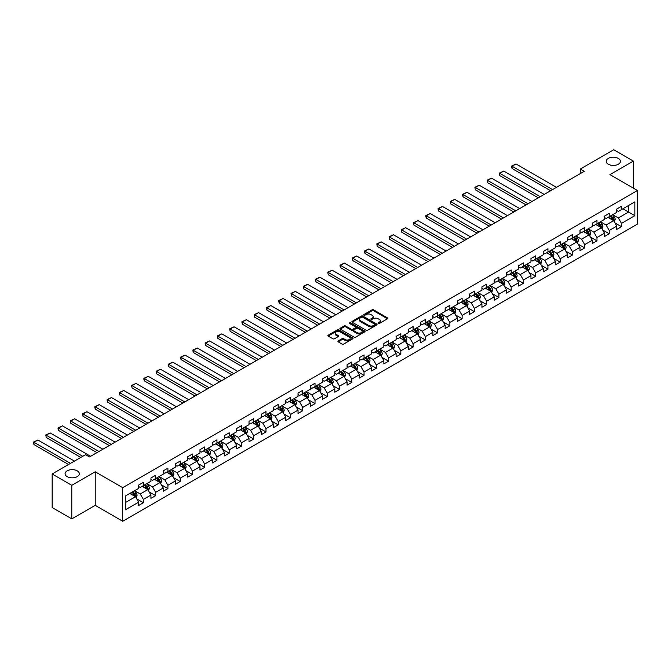 <?xml version="1.0" encoding="UTF-8"?>
<svg xmlns="http://www.w3.org/2000/svg" width="671" height="671" viewBox="0 0 671 671"><rect width="100%" height="100%" fill="white"/><g stroke="black" fill="none" stroke-linecap="round" stroke-linejoin="round"><path stroke-width="1.01" d="M378.218 323.489A0.763 0.445 0 0 0 379.3 323.489L387.494 318.759A1.09 0.629 0 0 0 387.813 318.314A1.09 0.629 0 0 0 387.494 317.869L373.613 309.851A1.09 0.629 0 0 0 372.07 309.851L363.875 314.582A0.763 0.445 0 0 0 364.957 315.202L366.014 314.59A3.489 2.013 0 0 1 370.954 314.59L372.111 315.261A3.489 2.013 0 0 1 373.126 316.687A3.489 2.013 0 0 1 372.111 318.113L371.046 318.725A0.763 0.445 0 0 0 372.128 319.346L373.185 318.733A3.489 2.013 0 0 1 378.125 318.733L379.283 319.404A3.489 2.013 0 0 1 380.306 320.83A3.489 2.013 0 0 1 379.283 322.256L378.218 322.868A0.763 0.445 0 0 0 378.218 323.489L378.218 322.868M77.224 470.841A7.113 4.11 0 0 0 69.465 469.952A7.113 4.11 0 0 0 65.079 473.743A7.113 4.11 0 0 0 67.159 476.645A7.113 4.11 0 0 0 74.909 477.534A7.113 4.11 0 0 0 79.304 473.743A7.113 4.11 0 0 0 77.224 470.841M618.352 158.415A7.113 4.11 0 0 0 610.602 157.526A7.113 4.11 0 0 0 606.215 161.325A7.113 4.11 0 0 0 608.295 164.227A7.113 4.11 0 0 0 616.045 165.116A7.113 4.11 0 0 0 620.44 161.325A7.113 4.11 0 0 0 618.352 158.415M338.209 340.935A1.09 0.629 0 0 0 337.89 341.38A1.09 0.629 0 0 0 338.209 341.824L342.101 344.072A1.09 0.629 0 0 0 343.644 344.072L352.745 338.821A1.09 0.629 0 0 0 353.063 338.377A1.09 0.629 0 0 0 352.745 337.932L338.863 329.914A1.09 0.629 0 0 0 337.32 329.914L328.22 335.173A1.09 0.629 0 0 0 327.901 335.617A1.09 0.629 0 0 0 328.22 336.062L332.925 338.78A1.09 0.629 0 0 0 334.468 338.78L338.36 336.523A1.09 0.629 0 0 0 338.679 336.079A1.09 0.629 0 0 0 338.36 335.634L336.028 334.292A2.919 1.686 0 0 1 335.173 333.101A2.919 1.686 0 0 1 336.976 331.541A2.919 1.686 0 0 1 340.155 331.91L349.297 337.186A2.919 1.686 0 0 1 350.153 338.377A2.919 1.686 0 0 1 348.35 339.929A2.919 1.686 0 0 1 345.171 339.568L343.644 338.687A1.09 0.629 0 0 0 342.101 338.687L338.209 340.935L338.209 341.824L342.101 339.593L342.101 338.687M95.215 471.788L71.797 485.309L52.153 473.969L52.153 507.544L71.797 518.884L95.215 505.364L122.718 521.25L122.718 487.674L95.215 471.788L95.215 505.364M633.365 188.14L633.365 161.099L609.947 174.619L637.45 190.497L122.718 487.674M633.365 161.099L613.713 149.75L580.323 169.033L580.323 173.571M52.153 473.969L85.552 454.686L89.478 456.959L584.248 171.306L580.323 169.033M366.089 330.224A1.09 0.629 0 0 0 367.633 330.224L376.733 324.974A1.09 0.629 0 0 0 377.052 324.529A1.09 0.629 0 0 0 376.733 324.076L362.852 316.066A1.09 0.629 0 0 0 361.308 316.066L352.208 321.317A1.09 0.629 0 0 0 351.889 321.761A1.09 0.629 0 0 0 352.208 322.206L366.089 330.224M349.851 323.657A0.763 0.445 0 0 1 350.623 323.766L364.73 331.902L355.638 337.152A1.09 0.629 0 0 1 354.095 337.152L340.214 329.134L340.214 328.245A1.09 0.629 0 0 0 339.895 328.689A1.09 0.629 0 0 0 340.214 329.134M340.214 328.245L344.106 325.997A1.09 0.629 0 0 1 345.649 325.997L351.285 329.243A1.09 0.629 0 0 0 352.82 329.243L355.412 327.75A1.09 0.629 0 0 0 355.731 327.305A1.09 0.629 0 0 0 355.412 326.861L349.549 323.481A0.763 0.445 0 0 1 350.623 322.852L364.739 331.004A1.09 0.629 0 0 1 365.058 331.449A1.09 0.629 0 0 1 364.739 331.893L364.739 331.004M122.718 521.25L637.45 224.072L637.45 190.497M136.825 498.947L143.384 502.738L143.384 499.425L150.933 495.072L150.933 498.377L155.647 495.659L155.647 492.346L163.187 487.993L163.187 491.306L167.909 488.58L167.909 485.267L175.45 480.914L175.45 484.227L180.163 481.501L180.163 478.188L187.712 473.835L187.712 477.148L192.426 474.422L192.426 471.109L199.966 466.756L199.966 470.069L204.68 467.343L204.68 464.038L212.229 459.677L212.229 462.99L216.943 460.272L216.943 456.959L224.491 452.598L224.491 455.911L229.205 453.193L229.205 449.88L236.746 445.527L236.746 448.832L241.459 446.114L241.459 442.801L249.008 438.448L249.008 441.761L253.722 439.035L253.722 435.722L261.262 431.369L261.262 434.682L265.976 431.956L265.976 428.643L273.525 424.29L273.525 427.603L278.239 424.877L278.239 421.564L285.787 417.211L285.787 420.524L290.501 417.798L290.501 414.493L298.041 410.132L298.041 413.445L302.755 410.727L302.755 407.414L310.304 403.053L310.304 406.366L315.018 403.648L315.018 400.335L322.558 395.982L322.558 399.287L327.28 396.569L327.28 393.256L334.821 388.903L334.821 392.216L339.534 389.49L339.534 386.177L347.083 381.824L347.083 385.137L351.797 382.411L351.797 379.098L359.337 374.745L359.337 378.058L364.051 375.332L364.051 372.019L371.6 367.666L371.6 370.979L376.314 368.262L376.314 364.949L383.854 360.587L383.854 363.9L388.576 361.183L388.576 357.869L396.116 353.516L396.116 356.821L400.83 354.103L400.83 350.79L408.379 346.437L408.379 349.75L413.093 347.024L413.093 343.711L420.633 339.358L420.633 342.671L425.347 339.945L425.347 336.632L432.896 332.279L432.896 335.592L437.609 332.866L437.609 329.553L445.15 325.2L445.15 328.513L449.872 325.787L449.872 322.483L457.412 318.121L457.412 321.434L462.126 318.717L462.126 315.404L469.675 311.042L469.675 314.355L474.389 311.638L474.389 308.325L481.929 303.971L481.929 307.276L486.643 304.559L486.643 301.245L494.192 296.892L494.192 300.205L498.905 297.479L498.905 294.166L506.446 289.813L506.446 293.126L511.168 290.4L511.168 287.087L518.708 282.734L518.708 286.047L523.422 283.321L523.422 280.008L530.971 275.655L530.971 278.968L535.684 276.242L535.684 272.938L543.225 268.576L543.225 271.889L547.939 269.172L547.939 265.859L555.487 261.497L555.487 264.81L560.201 262.093L560.201 258.78L567.741 254.426L567.741 257.731L572.464 255.014L572.464 251.7L580.004 247.347L580.004 250.66L584.718 247.935L584.718 244.621L592.267 240.268L592.267 243.581L596.98 240.855L596.98 237.542L604.521 233.189L604.521 236.502L609.234 233.776L609.234 230.463L616.783 226.11L616.783 229.423L621.497 226.706L621.497 223.393L634.858 215.676L634.858 201.887L628.568 205.511L628.568 212.044L634.858 215.676M143.384 502.738L138.671 505.456L138.671 502.143L125.309 509.859L125.309 496.062L138.671 488.354L138.671 485.041L143.384 482.315L143.384 485.628L150.933 481.275L150.933 477.962L155.647 475.244L155.647 478.549L163.187 474.196L163.187 470.883L167.909 468.165L167.909 471.478L175.45 467.117L175.45 463.804L180.163 461.086L180.163 464.399L187.712 460.046L187.712 456.733L192.426 454.007L192.426 457.32L199.966 452.967L199.966 449.654L204.68 446.928L204.68 450.241L212.229 445.888L212.229 442.575L216.943 439.849L216.943 443.162L224.491 438.809L224.491 435.496L229.205 432.778L229.205 436.083L236.746 431.73L236.746 428.417L241.459 425.699L241.459 429.012L249.008 424.651L249.008 421.338L253.722 418.62L253.722 421.933L261.262 417.572L261.262 414.267L265.976 411.541L265.976 414.854L273.525 410.501L273.525 407.188L278.239 404.462L278.239 407.775L285.787 403.422L285.787 400.109L290.501 397.383L290.501 400.696L298.041 396.343L298.041 393.03L302.755 390.304L302.755 393.617L310.304 389.264L310.304 385.951L315.018 383.233L315.018 386.538L322.558 382.185L322.558 378.872L327.28 376.154L327.28 379.467L334.821 375.106L334.821 371.793L339.534 369.075L339.534 372.388L347.083 368.027L347.083 364.722L351.797 361.996L351.797 365.309L359.337 360.956L359.337 357.643L364.051 354.917L364.051 358.23L371.6 353.877L371.6 350.564L376.314 347.838L376.314 351.151L383.854 346.798L383.854 343.485L388.576 340.759L388.576 344.072L396.116 339.719L396.116 336.406L400.83 333.688L400.83 336.993L408.379 332.64L408.379 329.327L413.093 326.609L413.093 329.922L420.633 325.561L420.633 322.248L425.347 319.53L425.347 322.843L432.896 318.49L432.896 315.177L437.609 312.451L437.609 315.764L445.15 311.411L445.15 308.098L449.872 305.372L449.872 308.685L457.412 304.332L457.412 301.019L462.126 298.293L462.126 301.606L469.675 297.253L469.675 293.94L474.389 291.222L474.389 294.527L481.929 290.174L481.929 286.861L486.643 284.143L486.643 287.456L494.192 283.095L494.192 279.782L498.905 277.064L498.905 280.377L506.446 276.016L506.446 272.711L511.168 269.985L511.168 273.298L518.708 268.945L518.708 265.632L523.422 262.906L523.422 266.219L530.971 261.866L530.971 258.553L535.684 255.827L535.684 259.14L543.225 254.787L543.225 251.474L547.939 248.748L547.939 252.061L555.487 247.708L555.487 244.395L560.201 241.677L560.201 244.982L567.741 240.629L567.741 237.316L572.464 234.598L572.464 237.911L580.004 233.55L580.004 230.237L584.718 227.519L584.718 230.832L592.267 226.471L592.267 223.166L596.98 220.44L596.98 223.753L604.521 219.4L604.521 216.087L609.234 213.361L609.234 216.674L616.783 212.321L616.783 209.008L621.497 206.282L621.497 209.595L634.858 201.887M142.135 486.358L147.788 489.62L140.247 493.982L134.586 490.711M138.671 486.542L140.247 487.448L143.384 485.628M140.247 493.982L143.384 499.425M147.788 489.62L150.933 495.072M154.389 479.279L160.05 482.55L152.502 486.903L146.848 483.632M150.933 479.463L152.502 480.369L155.647 478.549M152.502 486.903L155.647 492.346M160.05 482.55L163.187 487.993M166.651 472.199L172.304 475.471L164.764 479.824L159.102 476.553M163.187 472.384L164.764 473.29L167.909 471.478M164.764 479.824L167.909 485.267M172.304 475.471L175.45 480.914M178.905 465.12L184.567 468.392L177.018 472.745L171.365 469.482M175.45 465.305L177.018 466.211L180.163 464.399M177.018 472.745L180.163 478.188M184.567 468.392L187.712 473.835M191.168 458.05L196.829 461.312L189.281 465.666L183.619 462.403M187.712 458.226L189.281 459.132L192.426 457.32M189.281 465.666L192.426 471.109M196.829 461.312L199.966 466.756M203.43 450.971L209.084 454.233L201.543 458.587L195.882 455.324M199.966 451.147L201.543 452.053L204.68 450.241M201.543 458.587L204.68 464.038M209.084 454.233L212.229 459.677M215.685 443.892L221.346 447.154L213.797 451.516L208.144 448.245M212.229 444.068L213.797 444.982L216.943 443.162M213.797 451.516L216.943 456.959M221.346 447.154L224.491 452.598M227.947 436.813L233.6 440.075L226.06 444.437L220.398 441.166M224.491 436.997L226.06 437.903L229.205 436.083M226.06 444.437L229.205 449.88M233.6 440.075L236.746 445.527M240.201 429.734L245.863 433.005L238.314 437.358L232.661 434.087M236.746 429.918L238.314 430.824L241.459 429.012M238.314 437.358L241.459 442.801M245.863 433.005L249.008 438.448M252.464 422.655L258.125 425.926L250.577 430.279L244.923 427.016M249.008 422.839L250.577 423.745L253.722 421.933M250.577 430.279L253.722 435.722M258.125 425.926L261.262 431.369M264.726 415.575L270.379 418.847L262.839 423.2L257.178 419.937M261.262 415.76L262.839 416.666L265.976 414.854M262.839 423.2L265.976 428.643M270.379 418.847L273.525 424.29M276.98 408.505L282.642 411.768L275.093 416.121L269.44 412.858M273.525 408.681L275.093 409.587L278.239 407.775M275.093 416.121L278.239 421.564M282.642 411.768L285.787 417.211M289.243 401.426L294.896 404.688L287.356 409.042L281.694 405.779M285.787 401.602L287.356 402.516L290.501 400.696M287.356 409.042L290.501 414.493M294.896 404.688L298.041 410.132M301.497 394.347L307.159 397.609L299.618 401.971L293.957 398.7M298.041 394.523L299.618 395.437L302.755 393.617M299.618 401.971L302.755 407.414M307.159 397.609L310.304 403.053M313.76 387.268L319.421 390.53L311.872 394.892L306.219 391.621M310.304 387.452L311.872 388.358L315.018 386.538M311.872 394.892L315.018 400.335M319.421 390.53L322.558 395.982M326.022 380.189L331.675 383.46L324.135 387.813L318.473 384.542M322.558 380.373L324.135 381.279L327.28 379.467M324.135 387.813L327.28 393.256M331.675 383.46L334.821 388.903M338.276 373.11L343.938 376.381L336.389 380.734L330.736 377.471M334.821 373.294L336.389 374.2L339.534 372.388M336.389 380.734L339.534 386.177M343.938 376.381L347.083 381.824M350.539 366.03L356.192 369.302L348.652 373.655L342.99 370.392M347.083 366.215L348.652 367.121L351.797 365.309M348.652 373.655L351.797 379.098M356.192 369.302L359.337 374.745M362.793 358.96L368.454 362.223L360.914 366.576L355.253 363.313M359.337 359.136L360.914 360.042L364.051 358.23M360.914 366.576L364.051 372.019M368.454 362.223L371.6 367.666M375.055 351.881L380.717 355.144L373.168 359.505L367.515 356.234M371.6 352.057L373.168 352.971L376.314 351.151M373.168 359.505L376.314 364.949M380.717 355.144L383.854 360.587M387.318 344.802L392.971 348.064L385.431 352.426L379.769 349.155M383.854 344.986L385.431 345.892L388.576 344.072M385.431 352.426L388.576 357.869M392.971 348.064L396.116 353.516M399.572 337.723L405.234 340.994L397.685 345.347L392.032 342.076M396.116 337.907L397.685 338.813L400.83 336.993M397.685 345.347L400.83 350.79M405.234 340.994L408.379 346.437M411.835 330.644L417.488 333.915L409.947 338.268L404.286 334.997M408.379 330.828L409.947 331.734L413.093 329.922M409.947 338.268L413.093 343.711M417.488 333.915L420.633 339.358M424.089 323.565L429.75 326.836L422.21 331.189L416.548 327.926M420.633 323.749L422.21 324.655L425.347 322.843M422.21 331.189L425.347 336.632M429.75 326.836L432.896 332.279M436.351 316.494L442.013 319.757L434.464 324.11L428.811 320.847M432.896 316.67L434.464 317.576L437.609 315.764M434.464 324.11L437.609 329.553M442.013 319.757L445.15 325.2M448.614 309.415L454.267 312.678L446.727 317.031L441.065 313.768M445.15 309.591L446.727 310.497L449.872 308.685M446.727 317.031L449.872 322.483M454.267 312.678L457.412 318.121M460.868 302.336L466.53 305.599L458.981 309.96L453.328 306.689M457.412 302.512L458.981 303.426L462.126 301.606M458.981 309.96L462.126 315.404M466.53 305.599L469.675 311.042M473.13 295.257L478.784 298.52L471.243 302.881L465.582 299.61M469.675 295.441L471.243 296.347L474.389 294.527M471.243 302.881L474.389 308.325M478.784 298.52L481.929 303.971M485.385 288.178L491.046 291.449L483.506 295.802L477.844 292.531M481.929 288.362L483.506 289.268L486.643 287.456M483.506 295.802L486.643 301.245M491.046 291.449L494.192 296.892M497.647 281.099L503.309 284.37L495.76 288.723L490.107 285.46M494.192 281.283L495.76 282.189L498.905 280.377M495.76 288.723L498.905 294.166M503.309 284.37L506.446 289.813M509.91 274.02L515.563 277.291L508.022 281.644L502.361 278.381M506.446 274.204L508.022 275.11L511.168 273.298M508.022 281.644L511.168 287.087M515.563 277.291L518.708 282.734M522.164 266.949L527.825 270.212L520.277 274.565L514.623 271.302M518.708 267.125L520.277 268.031L523.422 266.219M520.277 274.565L523.422 280.008M527.825 270.212L530.971 275.655M534.426 259.87L540.08 263.133L532.539 267.486L526.878 264.223M530.971 260.046L532.539 260.96L535.684 259.14M532.539 267.486L535.684 272.938M540.08 263.133L543.225 268.576M546.68 252.791L552.342 256.054L544.802 260.415L539.14 257.144M543.225 252.967L544.802 253.881L547.939 252.061M544.802 260.415L547.939 265.859M552.342 256.054L555.487 261.497M558.943 245.712L564.605 248.975L557.056 253.336L551.403 250.065M555.487 245.896L557.056 246.802L560.201 244.982M557.056 253.336L560.201 258.78M564.605 248.975L567.741 254.426M571.206 238.633L576.859 241.904L569.318 246.257L563.657 242.986M567.741 238.817L569.318 239.723L572.464 237.911M569.318 246.257L572.464 251.7M576.859 241.904L580.004 247.347M583.46 231.554L589.121 234.825L581.572 239.178L575.919 235.915M580.004 231.738L581.572 232.644L584.718 230.832M581.572 239.178L584.718 244.621M589.121 234.825L592.267 240.268M595.722 224.475L601.384 227.746L593.835 232.099L588.173 228.836M592.267 224.659L593.835 225.565L596.98 223.753M593.835 232.099L596.98 237.542M601.384 227.746L604.521 233.189M607.985 217.404L613.638 220.667L606.098 225.02L600.436 221.757M604.521 217.58L606.098 218.486L609.234 216.674M606.098 225.02L609.234 230.463M613.638 220.667L616.783 226.11M622.914 208.782L628.568 212.044L618.352 217.949L612.698 214.678M616.783 210.501L618.352 211.415L621.497 209.595M618.352 217.949L621.497 223.393M71.797 485.309L71.797 518.884M125.309 502.596L135.525 496.699L129.872 493.437M135.525 496.699L138.671 502.143M614.938 222.915L621.497 226.706M602.675 229.994L609.234 233.776M590.421 237.073L596.98 240.855M578.159 244.143L584.718 247.935M565.896 251.222L572.464 255.014M553.642 258.301L560.201 262.093M541.38 265.38L547.939 269.172M529.117 272.46L535.684 276.242M516.863 279.539L523.422 283.321M504.6 286.618L511.168 290.4M492.346 293.688L498.905 297.479M480.084 300.767L486.643 304.559M467.821 307.846L474.389 311.638M455.567 314.925L462.126 318.717M443.305 322.005L449.872 325.787M431.05 329.084L437.609 332.866M418.788 336.154L425.347 339.945M406.525 343.233L413.093 347.024M394.271 350.312L400.83 354.103M382.009 357.391L388.576 361.183M369.755 364.47L376.314 368.262M357.492 371.549L364.051 375.332M345.23 378.629L351.797 382.411M332.975 385.699L339.534 389.49M320.713 392.778L327.28 396.569M308.459 399.857L315.018 403.648M296.196 406.936L302.755 410.727M283.934 414.015L290.501 417.798M271.68 421.094L278.239 424.877M259.417 428.173L265.976 431.956M247.163 435.244L253.722 439.035M234.9 442.323L241.459 446.114M222.638 449.402L229.205 453.193M210.384 456.481L216.943 460.272M198.121 463.56L204.68 467.343M185.867 470.639L192.426 474.422M173.604 477.71L180.163 481.501M161.342 484.789L167.909 488.58M149.088 491.868L155.647 495.659M378.528 323.598L379.283 323.162A3.489 2.013 0 0 0 380.306 321.736L380.306 320.83M373.126 316.687L373.126 317.593A3.489 2.013 0 0 1 372.111 319.019L371.357 319.455M387.494 317.869L387.494 318.759L373.613 310.757A1.09 0.629 0 0 0 372.07 310.757L364.177 315.311M376.733 324.076L376.733 324.974L362.852 316.972A1.09 0.629 0 0 0 361.308 316.972L352.225 322.214M374.804 324.839A0.763 0.445 0 0 0 374.804 324.21L362.617 317.173A0.763 0.445 0 0 0 361.543 317.173L360.419 317.819A3.489 2.013 0 0 0 359.396 319.245A3.489 2.013 0 0 0 360.419 320.671L368.756 325.485A3.489 2.013 0 0 0 373.688 325.485L374.804 324.839L374.804 325.745A0.763 0.445 0 0 0 375.03 325.435L375.03 324.529M359.396 319.245L359.396 320.159A3.489 2.013 0 0 0 360.419 321.577L360.419 320.671M374.804 325.745L373.688 326.391A3.489 2.013 0 0 1 368.756 326.391L360.419 321.577M340.231 329.142L344.106 326.903L344.106 325.997M355.731 327.305L355.731 328.22A1.09 0.629 0 0 1 355.412 328.664L352.82 330.157A1.09 0.629 0 0 1 351.285 330.157L345.649 326.903A1.09 0.629 0 0 0 344.106 326.903M357.123 332.623A2.919 1.686 0 0 0 360.302 332.984A2.919 1.686 0 0 0 362.105 331.432A2.919 1.686 0 0 0 361.25 330.233L358.029 328.379A1.09 0.629 0 0 0 356.486 328.379L353.902 329.872A1.09 0.629 0 0 0 353.583 330.317A1.09 0.629 0 0 0 353.902 330.761L357.123 332.623L357.123 333.529A2.919 1.686 0 0 0 360.302 333.89A2.919 1.686 0 0 0 362.105 332.338L362.105 331.432M353.583 330.317L353.583 331.222A1.09 0.629 0 0 0 353.902 331.667L353.902 330.761M357.123 333.529L353.902 331.667M350.153 338.377L350.153 339.283A2.919 1.686 0 0 1 348.35 340.843A2.919 1.686 0 0 1 345.171 340.474L343.644 339.593A1.09 0.629 0 0 0 342.101 339.593M335.173 333.101L335.173 334.007A2.919 1.686 0 0 0 336.028 335.198L336.028 334.292M338.343 336.532L336.028 335.198M352.745 337.932L352.745 338.821L338.863 330.82A1.09 0.629 0 0 0 337.32 330.82L328.228 336.07M614.259 221.74L615.198 219.392A2.944 1.703 -120 0 0 614.259 216.884L612.631 214.712M552.535 189.608L512.09 166.257L516.024 163.992L556.469 187.343M609.805 218.452L608.706 216.985M512.09 168.53L511.663 166.92L511.663 166.014L512.09 166.257L512.09 168.53L550.572 190.749M610.199 216.121L611.818 218.285A2.944 1.703 60 0 1 612.665 220.054L613.604 219.509A2.944 1.703 -120 0 0 612.766 217.74L611.138 215.576M610.4 216.003L612.204 218.402A1.501 0.864 60 0 1 612.472 218.863L613.604 219.509M511.663 166.014L516.024 163.992M602.004 228.819L602.935 226.463A2.944 1.703 -120 0 0 601.996 223.955L600.377 221.791M540.281 196.687L499.836 173.336L503.762 171.071L544.206 194.422M597.542 225.531L596.444 224.064M499.836 175.609L499.4 173.999L499.4 173.084L499.836 173.336L499.836 175.609L538.318 197.819M597.936 223.2L599.555 225.364A2.944 1.703 60 0 1 600.402 227.133L601.342 226.588A2.944 1.703 -120 0 0 600.503 224.819L598.884 222.655M598.146 223.082L599.941 225.481A1.501 0.864 60 0 1 600.218 225.942L601.342 226.588M499.4 173.084L503.762 171.071M589.742 235.898L590.673 233.542A2.944 1.703 -120 0 0 589.734 231.034L588.115 228.87M528.018 203.766L487.574 180.415L491.499 178.142L531.952 201.501M585.288 232.611L584.181 231.143M487.574 182.68L487.138 181.069L487.138 180.163L487.574 180.415L487.574 182.68L526.056 204.898M585.674 230.279L587.301 232.443A2.944 1.703 60 0 1 588.14 234.213L589.088 233.667A2.944 1.703 -120 0 0 588.241 231.898L586.622 229.734M585.884 230.161L587.679 232.56A1.501 0.864 60 0 1 587.955 233.013L589.088 233.667M487.138 180.163L491.499 178.142M577.479 242.977L578.419 240.621A2.944 1.703 -120 0 0 577.479 238.113L575.852 235.949M515.764 210.845L475.311 187.494L479.245 185.221L519.69 208.572M573.026 239.69L571.927 238.213M475.311 189.759L474.883 187.243L475.311 189.759L513.793 211.977M573.42 237.358L575.039 239.522A2.944 1.703 60 0 1 575.886 241.292L576.825 240.746A2.944 1.703 -120 0 0 575.986 238.977L574.359 236.813M573.621 237.232L575.424 239.639A1.501 0.864 60 0 1 575.693 240.092L576.825 240.746M474.883 187.243L479.245 185.221M565.225 250.057L566.156 247.7A2.944 1.703 -120 0 0 565.217 245.192L563.598 243.028M503.502 217.924L463.057 194.573L466.982 192.3L507.435 215.651M560.771 246.769L559.664 245.292M463.057 196.838L462.621 195.227L462.621 194.322L463.057 194.573L463.057 196.838L501.539 219.056M561.157 244.429L562.784 246.601A2.944 1.703 60 0 1 563.623 248.371L564.571 247.825A2.944 1.703 -120 0 0 563.724 246.056L562.105 243.892M561.367 244.311L563.162 246.718A1.501 0.864 60 0 1 563.439 247.171L564.571 247.825M462.621 194.322L466.982 192.3M552.963 257.136L553.902 254.779A2.944 1.703 -120 0 0 552.963 252.271L551.336 250.107M491.239 225.003L450.795 201.652L454.728 199.379L495.173 222.73M548.509 253.839L547.41 252.371M450.795 203.917L450.367 201.401L450.795 203.917L489.276 226.135M548.903 251.508L550.522 253.672A2.944 1.703 60 0 1 551.369 255.45L552.308 254.905A2.944 1.703 -120 0 0 551.461 253.135L549.843 250.962M549.104 251.39L550.908 253.797A1.501 0.864 60 0 1 551.176 254.25L552.308 254.905M450.367 201.401L454.728 199.379M540.7 264.206L541.64 261.858A2.944 1.703 -120 0 0 540.7 259.35L539.081 257.178M478.985 232.082L438.54 208.723L442.466 206.458L482.91 229.809M536.246 260.918L535.148 259.451M438.54 210.996L438.104 209.386L438.104 208.48L438.54 208.723L438.54 210.996L477.022 233.214M536.641 258.587L538.259 260.751A2.944 1.703 60 0 1 539.107 262.529L540.046 261.984A2.944 1.703 -120 0 0 539.207 260.205L537.588 258.041M536.85 258.469L538.645 260.868A1.501 0.864 60 0 1 538.922 261.329L540.046 261.984M438.104 208.48L442.466 206.458M528.446 271.285L529.377 268.928A2.944 1.703 -120 0 0 528.438 266.421L526.819 264.257M466.722 239.153L426.278 215.802L430.203 213.537L470.656 236.888M523.992 267.997L522.885 266.53M426.278 218.075L425.842 216.465L425.842 215.55L426.278 215.802L426.278 218.075L464.76 240.293M524.378 265.666L526.005 267.83A2.944 1.703 60 0 1 526.844 269.599L527.792 269.054A2.944 1.703 -120 0 0 526.945 267.284L525.326 265.12M524.588 265.548L526.383 267.947A1.501 0.864 60 0 1 526.66 268.408L527.792 269.054M425.842 215.55L430.203 213.537M516.184 278.364L517.123 276.007A2.944 1.703 -120 0 0 516.184 273.5L514.556 271.336M454.468 246.232L414.015 222.881L417.949 220.616L458.394 243.967M511.73 275.076L510.631 273.609M414.015 225.154L413.588 222.629L414.015 225.154L452.497 247.364M512.124 272.745L513.743 274.909A2.944 1.703 60 0 1 514.59 276.678L515.529 276.133A2.944 1.703 -120 0 0 514.691 274.364L513.063 272.2M512.325 272.627L514.129 275.026A1.501 0.864 60 0 1 514.397 275.479L515.529 276.133M413.588 222.629L417.949 220.616M503.929 285.443L504.86 283.087A2.944 1.703 -120 0 0 503.921 280.579L502.302 278.415M442.206 253.311L401.761 229.96L405.687 227.687L446.131 251.046M499.476 282.155L498.368 280.679M401.761 232.225L401.325 230.614L401.325 229.708L401.761 229.96L401.761 232.225L440.243 254.443M499.861 279.824L501.489 281.988A2.944 1.703 60 0 1 502.327 283.758L503.275 283.212A2.944 1.703 -120 0 0 502.428 281.443L500.809 279.279M500.071 279.706L501.866 282.105A1.501 0.864 60 0 1 502.143 282.558L503.275 283.212M401.325 229.708L405.687 227.687M491.667 292.522L492.606 290.166A2.944 1.703 -120 0 0 491.658 287.658L490.04 285.494M429.943 260.39L389.499 237.039L393.432 234.766L433.877 258.117M487.213 289.235L486.114 287.758M389.499 239.304L389.071 236.788L389.499 239.304L427.981 261.522M487.607 286.903L489.226 289.067A2.944 1.703 60 0 1 490.073 290.837L491.013 290.291A2.944 1.703 -120 0 0 490.165 288.522L488.547 286.358M487.809 286.777L489.612 289.184A1.501 0.864 60 0 1 489.88 289.637L491.013 290.291M389.071 236.788L393.432 234.766M479.404 299.601L480.344 297.245A2.944 1.703 -120 0 0 479.404 294.737L477.777 292.573M417.689 267.469L377.236 244.118L381.17 241.845L421.614 265.196M474.951 296.314L473.852 294.837M377.236 246.383L376.808 243.867L377.236 246.383L415.726 268.601M475.345 293.973L476.964 296.146A2.944 1.703 60 0 1 477.811 297.916L478.75 297.37A2.944 1.703 -120 0 0 477.911 295.601L476.284 293.437M475.554 293.856L477.349 296.263A1.501 0.864 60 0 1 477.626 296.716L478.75 297.37M376.808 243.867L381.17 241.845M467.15 306.672L468.081 304.324A2.944 1.703 -120 0 0 467.142 301.816L465.523 299.652M405.427 274.548L364.982 251.189L368.907 248.924L409.36 272.275M462.696 303.384L461.589 301.916M364.982 253.462L364.546 251.851L364.546 250.946L364.982 251.189L364.982 253.462L403.464 275.68M463.082 301.053L464.709 303.217A2.944 1.703 60 0 1 465.548 304.995L466.496 304.449A2.944 1.703 -120 0 0 465.649 302.671L464.03 300.507M463.292 300.935L465.087 303.342A1.501 0.864 60 0 1 465.364 303.795L466.496 304.449M364.546 250.946L368.907 248.924M454.888 313.751L455.827 311.403A2.944 1.703 -120 0 0 454.888 308.895L453.26 306.722M393.172 281.619L352.72 258.268L356.653 256.003L397.098 279.354M450.434 310.463L449.335 308.995M352.72 260.541L352.292 258.931L352.292 258.025L352.72 258.268L352.72 260.541L391.201 282.759M450.828 308.132L452.447 310.296A2.944 1.703 60 0 1 453.294 312.065L454.233 311.529A2.944 1.703 -120 0 0 453.395 309.75L451.768 307.586M451.029 308.014L452.833 310.413A1.501 0.864 60 0 1 453.101 310.874L454.233 311.529M352.292 258.025L356.653 256.003M442.634 320.83L443.565 318.473A2.944 1.703 -120 0 0 442.625 315.966L441.006 313.802M380.91 288.698L340.465 265.347L344.391 263.082L384.835 286.433M438.18 317.542L437.073 316.075M340.465 267.62L340.029 266.01L340.029 265.095L340.465 265.347L340.465 267.62L378.947 289.838M438.566 315.211L440.193 317.375A2.944 1.703 60 0 1 441.032 319.144L441.979 318.599A2.944 1.703 -120 0 0 441.132 316.829L439.513 314.665M438.775 315.093L440.57 317.492A1.501 0.864 60 0 1 440.847 317.953L441.979 318.599M340.029 265.095L344.391 263.082M430.371 327.909L431.302 325.552A2.944 1.703 -120 0 0 430.363 323.045L428.744 320.881M368.647 295.777L328.203 272.426L332.137 270.161L372.581 293.512M425.917 324.621L424.818 323.154M328.203 274.691L327.775 272.174L328.203 274.691L366.685 296.909M426.311 322.29L427.93 324.454A2.944 1.703 60 0 1 428.777 326.223L429.717 325.678A2.944 1.703 -120 0 0 428.87 323.908L427.251 321.745M426.513 322.172L428.316 324.571A1.501 0.864 60 0 1 428.584 325.024L429.717 325.678M327.775 272.174L332.137 270.161M418.108 334.988L419.048 332.631A2.944 1.703 -120 0 0 418.108 330.124L416.481 327.96M356.393 302.856L315.94 279.505L319.874 277.232L360.319 300.591M413.655 331.7L412.556 330.224M315.94 281.77L315.513 279.253L315.94 281.77L354.431 303.988M414.049 329.369L415.668 331.533A2.944 1.703 60 0 1 416.515 333.302L417.454 332.757A2.944 1.703 -120 0 0 416.616 330.988L414.988 328.824M414.25 329.251L416.054 331.65A1.501 0.864 60 0 1 416.33 332.103L417.454 332.757M315.513 279.253L319.874 277.232M405.854 342.067L406.785 339.711A2.944 1.703 -120 0 0 405.846 337.203L404.227 335.039M344.131 309.935L303.686 286.584L307.612 284.311L348.064 307.662M401.401 338.78L400.293 337.303M303.686 288.849L303.25 287.238L303.25 286.332L303.686 286.584L303.686 288.849L342.168 311.067M401.786 336.448L403.414 338.612A2.944 1.703 60 0 1 404.252 340.382L405.2 339.836A2.944 1.703 -120 0 0 404.353 338.067L402.734 335.903M401.996 336.322L403.791 338.729A1.501 0.864 60 0 1 404.068 339.182L405.2 339.836M303.25 286.332L307.612 284.311M393.592 349.146L394.531 346.79A2.944 1.703 -120 0 0 393.592 344.282L391.965 342.118M331.877 317.014L291.424 293.663L295.357 291.39L335.802 314.741M389.138 345.85L388.039 344.382M291.424 295.928L290.996 293.412L291.424 295.928L329.906 318.146M389.532 343.518L391.151 345.691A2.944 1.703 60 0 1 391.998 347.461L392.938 346.915A2.944 1.703 -120 0 0 392.099 345.146L390.472 342.973M389.734 343.401L391.537 345.808A1.501 0.864 60 0 1 391.805 346.261L392.938 346.915M290.996 293.412L295.357 291.39M381.338 356.217L382.269 353.869A2.944 1.703 -120 0 0 381.329 351.361L379.711 349.197M319.614 324.093L279.17 300.734L283.095 298.469L323.539 321.82M376.884 352.929L375.777 351.461M279.17 303.007L278.733 301.396L278.733 300.491L279.17 300.734L279.17 303.007L317.651 325.225M377.27 350.598L378.897 352.761A2.944 1.703 60 0 1 379.736 354.54L380.683 353.994A2.944 1.703 -120 0 0 379.836 352.216L378.218 350.052M377.479 350.48L379.274 352.879A1.501 0.864 60 0 1 379.551 353.34L380.683 353.994M278.733 300.491L283.095 298.469M369.075 363.296L370.006 360.948A2.944 1.703 -120 0 0 369.067 358.44L367.448 356.267M307.352 331.164L266.907 307.813L270.832 305.548L311.285 328.899M364.621 360.008L363.523 358.54M266.907 310.086L266.479 308.475L266.479 307.57L266.907 307.813L266.907 310.086L305.389 332.304M365.016 357.677L366.634 359.841A2.944 1.703 60 0 1 367.473 361.61L368.421 361.065A2.944 1.703 -120 0 0 367.574 359.295L365.955 357.131M365.217 357.559L367.02 359.958A1.501 0.864 60 0 1 367.289 360.419L368.421 361.065M266.479 307.57L270.832 305.548M356.813 370.375L357.752 368.018A2.944 1.703 -120 0 0 356.813 365.51L355.185 363.346M295.097 338.243L254.645 314.892L258.578 312.627L299.023 335.978M352.359 367.087L351.26 365.62M254.645 317.165L254.217 314.64L254.645 317.165L293.135 339.375M352.753 364.756L354.372 366.92A2.944 1.703 60 0 1 355.219 368.689L356.158 368.144A2.944 1.703 -120 0 0 355.32 366.374L353.692 364.21M352.954 364.638L354.758 367.037A1.501 0.864 60 0 1 355.026 367.498L356.158 368.144M254.217 314.64L258.578 312.627M344.558 377.454L345.49 375.097A2.944 1.703 -120 0 0 344.55 372.59L342.931 370.426M282.835 345.322L242.39 321.971L246.316 319.698L286.769 343.057M340.105 374.166L338.998 372.699M242.39 324.236L241.954 322.625L241.954 321.719L242.39 321.971L242.39 324.236L280.872 346.454M340.491 371.835L342.118 373.999A2.944 1.703 60 0 1 342.956 375.768L343.904 375.223A2.944 1.703 -120 0 0 343.057 373.453L341.438 371.289M340.7 371.717L342.495 374.116A1.501 0.864 60 0 1 342.772 374.569L343.904 375.223M241.954 321.719L246.316 319.698M332.296 384.533L333.235 382.176A2.944 1.703 -120 0 0 332.296 379.669L330.669 377.505M270.581 352.401L230.128 329.05L234.062 326.777L274.506 350.128M327.842 381.245L326.743 379.769M230.128 331.315L229.7 328.798L230.128 331.315L268.61 353.533M328.236 378.914L329.855 381.078A2.944 1.703 60 0 1 330.702 382.847L331.642 382.302A2.944 1.703 -120 0 0 330.803 380.532L329.176 378.369M328.438 378.788L330.241 381.195A1.501 0.864 60 0 1 330.509 381.648L331.642 382.302M229.7 328.798L234.062 326.777M320.042 391.612L320.973 389.255A2.944 1.703 -120 0 0 320.033 386.748L318.415 384.584M258.318 359.48L217.874 336.129L221.799 333.856L262.244 357.207M315.588 388.324L314.481 386.848M217.874 338.394L217.438 336.783L217.438 335.877L217.874 336.129L217.874 338.394L256.356 360.612M315.974 385.984L317.601 388.157A2.944 1.703 60 0 1 318.44 389.926L319.379 389.381A2.944 1.703 -120 0 0 318.54 387.612L316.922 385.448M316.184 385.867L317.979 388.274A1.501 0.864 60 0 1 318.255 388.727L319.379 389.381M217.438 335.877L221.799 333.856M307.779 398.691L308.71 396.335A2.944 1.703 -120 0 0 307.771 393.827L306.152 391.663M246.056 366.559L205.611 343.208L209.537 340.935L249.989 364.286M303.326 395.395L302.227 393.927M205.611 345.473L205.175 343.862L205.175 342.956L205.611 343.208L205.611 345.473L244.093 367.691M303.72 393.063L305.339 395.227A2.944 1.703 60 0 1 306.177 397.006L307.125 396.46A2.944 1.703 -120 0 0 306.278 394.691L304.659 392.518M303.921 392.946L305.724 395.353A1.501 0.864 60 0 1 305.993 395.806L307.125 396.46M205.175 342.956L209.537 340.935M295.517 405.762L296.456 403.414A2.944 1.703 -120 0 0 295.517 400.906L293.89 398.733M233.802 373.638L193.349 350.279L197.282 348.014L237.727 371.365M291.063 402.474L289.964 401.006M193.349 352.552L192.921 350.941L192.921 350.036L193.349 350.279L193.349 352.552L231.83 374.77M291.457 400.142L293.076 402.306A2.944 1.703 60 0 1 293.923 404.085L294.863 403.539A2.944 1.703 -120 0 0 294.024 401.761L292.397 399.597M291.659 400.025L293.462 402.424A1.501 0.864 60 0 1 293.73 402.885L294.863 403.539M192.921 350.036L197.282 348.014M283.263 412.841L284.194 410.484A2.944 1.703 -120 0 0 283.254 407.976L281.635 405.812M221.539 380.709L181.095 357.358L185.02 355.093L225.473 378.444M278.809 409.553L277.702 408.085M181.095 359.631L180.658 358.02L180.658 357.106L181.095 357.358L181.095 359.631L219.576 381.849M279.195 407.222L280.822 409.385A2.944 1.703 60 0 1 281.661 411.155L282.608 410.61A2.944 1.703 -120 0 0 281.761 408.84L280.142 406.676M279.404 407.104L281.199 409.503A1.501 0.864 60 0 1 281.476 409.964L282.608 410.61M180.658 357.106L185.02 355.093M271 419.92L271.94 417.563A2.944 1.703 -120 0 0 271 415.055L269.373 412.891M209.285 387.788L168.832 364.437L172.766 362.172L213.21 385.523M266.546 416.632L265.448 415.164M168.832 366.71L168.404 364.185L168.832 366.71L207.314 388.92M266.941 414.301L268.559 416.465A2.944 1.703 60 0 1 269.406 418.234L270.346 417.689A2.944 1.703 -120 0 0 269.507 415.919L267.88 413.755M267.142 414.183L268.945 416.582A1.501 0.864 60 0 1 269.214 417.035L270.346 417.689M168.404 364.185L172.766 362.172M258.746 426.999L259.677 424.642A2.944 1.703 -120 0 0 258.738 422.134L257.119 419.971M197.022 394.867L156.578 371.516L160.503 369.243L200.948 392.602M254.284 423.711L253.185 422.244M156.578 373.781L156.142 372.17L156.142 371.264L156.578 371.516L156.578 373.781L195.06 395.999M254.678 421.38L256.305 423.544A2.944 1.703 60 0 1 257.144 425.313L258.083 424.768A2.944 1.703 -120 0 0 257.245 422.998L255.626 420.834M254.888 421.262L256.683 423.661A1.501 0.864 60 0 1 256.959 424.114L258.083 424.768M156.142 371.264L160.503 369.243M246.483 434.078L247.414 431.721A2.944 1.703 -120 0 0 246.475 429.214L244.856 427.05M184.76 401.946L144.315 378.595L148.241 376.322L188.694 399.673M242.03 430.79L240.931 429.314M144.315 380.86L143.879 379.249L143.879 378.343L144.315 378.595L144.315 380.86L182.797 403.078M242.424 428.459L244.043 430.623A2.944 1.703 60 0 1 244.881 432.392L245.829 431.847A2.944 1.703 -120 0 0 244.982 430.077L243.363 427.913M242.625 428.333L244.429 430.74A1.501 0.864 60 0 1 244.697 431.193L245.829 431.847M143.879 378.343L148.241 376.322M234.221 441.157L235.16 438.8A2.944 1.703 -120 0 0 234.221 436.293L232.594 434.129M172.506 409.025L132.053 385.674L135.987 383.401L176.431 406.752M229.767 437.869L228.668 436.393M132.053 387.939L131.625 385.422L132.053 387.939L170.535 410.157M230.161 435.529L231.78 437.702A2.944 1.703 60 0 1 232.627 439.471L233.567 438.926A2.944 1.703 -120 0 0 232.728 437.157L231.101 434.993M230.363 435.412L232.166 437.819A1.501 0.864 60 0 1 232.434 438.272L233.567 438.926M131.625 385.422L135.987 383.401M221.967 448.228L222.898 445.88A2.944 1.703 -120 0 0 221.958 443.372L220.34 441.208M160.243 416.104L119.799 392.745L123.724 390.48L164.177 413.831M217.513 444.94L216.406 443.472M119.799 395.018L119.363 393.407L119.363 392.501L119.799 392.745L119.799 395.018L158.281 417.236M217.899 442.608L219.526 444.772A2.944 1.703 60 0 1 220.365 446.55L221.313 446.005A2.944 1.703 -120 0 0 220.465 444.236L218.847 442.063M218.109 442.491L219.903 444.898A1.501 0.864 60 0 1 220.18 445.351L221.313 446.005M119.363 392.501L123.724 390.48M209.704 455.307L210.644 452.959A2.944 1.703 -120 0 0 209.704 450.451L208.077 448.278M147.981 423.175L107.536 399.824L111.47 397.559L151.914 420.91M205.251 452.019L204.152 450.551M107.536 402.097L107.108 400.486L107.108 399.58L107.536 399.824L107.536 402.097L146.018 424.315M205.645 449.687L207.264 451.851A2.944 1.703 60 0 1 208.111 453.621L209.05 453.084A2.944 1.703 -120 0 0 208.211 451.306L206.584 449.142M205.846 449.57L207.649 451.969A1.501 0.864 60 0 1 207.918 452.43L209.05 453.084M107.108 399.58L111.47 397.559M197.45 462.386L198.381 460.029A2.944 1.703 -120 0 0 197.442 457.521L195.823 455.357M135.727 430.254L95.282 406.903L99.207 404.638L139.652 427.989M192.988 459.098L191.889 457.63M95.282 409.176L94.846 407.565L94.846 406.651L95.282 406.903L95.282 409.176L133.764 431.394M193.382 456.766L195.001 458.93A2.944 1.703 60 0 1 195.848 460.7L196.788 460.155A2.944 1.703 -120 0 0 195.949 458.385L194.33 456.221M193.592 456.649L195.387 459.048A1.501 0.864 60 0 1 195.664 459.509L196.788 460.155M94.846 406.651L99.207 404.638M185.188 469.465L186.119 467.108A2.944 1.703 -120 0 0 185.179 464.6L183.56 462.436M123.464 437.333L83.019 413.982L86.945 411.717L127.398 435.068M180.734 466.177L179.627 464.709M83.019 416.246L82.583 414.636L82.583 413.73L83.019 413.982L83.019 416.246L121.501 438.465M181.128 463.846L182.747 466.01A2.944 1.703 60 0 1 183.586 467.779L184.533 467.234A2.944 1.703 -120 0 0 183.686 465.464L182.067 463.3M181.329 463.728L183.133 466.127A1.501 0.864 60 0 1 183.401 466.58L184.533 467.234M82.583 413.73L86.945 411.717M172.925 476.544L173.864 474.187A2.944 1.703 -120 0 0 172.925 471.679L171.298 469.515M111.21 444.412L70.757 421.061L74.691 418.788L115.135 442.147M168.471 473.256L167.373 471.78M70.757 423.326L70.329 420.809L70.757 423.326L109.239 445.544M168.866 470.925L170.484 473.089A2.944 1.703 60 0 1 171.331 474.858L172.271 474.313A2.944 1.703 -120 0 0 171.432 472.543L169.805 470.379M169.067 470.807L170.87 473.206A1.501 0.864 60 0 1 171.139 473.659L172.271 474.313M70.329 420.809L74.691 418.788M160.671 483.623L161.602 481.266A2.944 1.703 -120 0 0 160.663 478.758L159.044 476.595M98.947 451.491L58.503 428.14L62.428 425.867L102.881 449.218M156.217 480.335L155.11 478.859M58.503 430.405L58.067 428.794L58.067 427.888L58.503 428.14L58.503 430.405L96.985 452.623M156.603 478.004L158.23 480.168A2.944 1.703 60 0 1 159.069 481.937L160.017 481.392A2.944 1.703 -120 0 0 159.17 479.622L157.551 477.458M156.813 477.878L158.608 480.285A1.501 0.864 60 0 1 158.884 480.738L160.017 481.392M58.067 427.888L62.428 425.867M148.408 490.702L149.348 488.345A2.944 1.703 -120 0 0 148.408 485.838L146.781 483.674M82.759 456.297L46.24 435.219L50.174 432.946L90.619 456.297M143.955 487.414L142.856 485.938M46.24 437.484L45.813 434.967L46.24 437.484L80.797 457.429M144.349 485.074L145.968 487.247A2.944 1.703 60 0 1 146.815 489.016L147.754 488.471A2.944 1.703 -120 0 0 146.915 486.701L145.288 484.529M144.55 484.957L146.353 487.364A1.501 0.864 60 0 1 146.622 487.817L147.754 488.471M45.813 434.967L50.174 432.946M136.154 497.773L137.085 495.424A2.944 1.703 -120 0 0 136.146 492.917L134.527 490.753M70.497 463.376L33.986 442.29L37.912 440.025L74.431 461.111M131.692 494.485L130.593 493.017M33.986 444.563L33.55 442.952L33.55 442.046L33.986 442.29L33.986 444.563L68.534 464.508M132.086 492.153L133.705 494.317A2.944 1.703 60 0 1 134.552 496.095L135.492 495.55A2.944 1.703 -120 0 0 134.653 493.772L133.034 491.608M132.296 492.036L134.091 494.435A1.501 0.864 60 0 1 134.368 494.896L135.492 495.55M33.55 442.046L37.912 440.025M379.283 323.162L379.283 322.256M371.046 319.346L371.046 318.725M372.111 319.019L372.111 318.113M363.875 315.202L363.875 314.582M372.07 310.757L372.07 309.851M373.613 310.757L373.613 309.851M352.208 322.206L352.208 321.317M361.308 316.972L361.308 316.066M362.852 316.972L362.852 316.066M368.756 326.391L368.756 325.485M373.688 326.391L373.688 325.485M345.649 326.903L345.649 325.997M351.285 330.157L351.285 329.243M352.82 330.157L352.82 329.243M355.412 328.664L355.412 327.75M350.623 323.766L350.623 322.852M343.644 339.593L343.644 338.687M345.171 340.474L345.171 339.568M338.36 336.523L338.36 335.634M328.22 336.062L328.22 335.173M337.32 330.82L337.32 329.914M338.863 330.82L338.863 329.914M613.344 220.499L615.173 219.442M612.766 217.74L614.259 216.884M610.669 218.947L611.818 218.285M601.09 227.578L602.919 226.521M600.503 224.819L601.996 223.955M598.406 226.026L599.555 225.364M588.828 234.657L590.656 233.6M588.241 231.898L589.734 231.034M586.152 233.105L587.301 232.443M576.574 241.736L578.394 240.679M575.986 238.977L577.479 238.113M573.89 240.184L575.039 239.522M564.311 248.807L566.139 247.758M563.724 246.056L565.217 245.192M561.627 247.264L562.784 246.601M552.048 255.886L553.877 254.837M551.461 253.135L552.963 252.271M549.373 254.343L550.522 253.672M539.794 262.965L541.623 261.908M539.207 260.205L540.7 259.35M537.11 261.422L538.259 260.751M527.532 270.044L529.36 268.987M526.945 267.284L528.438 266.421M524.856 268.492L526.005 267.83M515.278 277.123L517.098 276.066M514.691 274.364L516.184 273.5M512.594 275.571L513.743 274.909M503.015 284.202L504.844 283.145M502.428 281.443L503.921 280.579M500.331 282.65L501.489 281.988M490.753 291.281L492.581 290.224M490.165 288.522L491.658 287.658M488.077 289.729L489.226 289.067M478.498 298.352L480.327 297.303M477.911 295.601L479.404 294.737M475.814 296.808L476.964 296.146M466.236 305.431L468.064 304.382M465.649 302.671L467.142 301.816M463.552 303.888L464.709 303.217M453.982 312.51L455.802 311.453M453.395 309.75L454.888 308.895M451.298 310.967L452.447 310.296M441.719 319.589L443.548 318.532M441.132 316.829L442.625 315.966M439.035 318.037L440.193 317.375M429.457 326.668L431.285 325.611M428.87 323.908L430.363 323.045M426.781 325.116L427.93 324.454M417.203 333.747L419.031 332.69M416.616 330.988L418.108 330.124M414.519 332.195L415.668 331.533M404.94 340.826L406.769 339.769M404.353 338.067L405.846 337.203M402.256 339.274L403.414 338.612M392.686 347.897L394.506 346.848M392.099 345.146L393.592 344.282M390.002 346.353L391.151 345.691M380.423 354.976L382.252 353.919M379.836 352.216L381.329 351.361M377.739 353.432L378.897 352.761M368.161 362.055L369.989 360.998M367.574 359.295L369.067 358.44M365.485 360.503L366.634 359.841M355.907 369.134L357.735 368.077M355.32 366.374L356.813 365.51M353.223 367.582L354.372 366.92M343.644 376.213L345.473 375.156M343.057 373.453L344.55 372.59M340.96 374.661L342.118 373.999M331.39 383.292L333.21 382.235M330.803 380.532L332.296 379.669M328.706 381.74L329.855 381.078M319.128 390.363L320.956 389.314M318.54 387.612L320.033 386.748M316.444 388.819L317.601 388.157M306.865 397.442L308.694 396.393M306.278 394.691L307.771 393.827M304.189 395.898L305.339 395.227M294.611 404.521L296.439 403.464M294.024 401.761L295.517 400.906M291.927 402.977L293.076 402.306M282.348 411.6L284.177 410.543M281.761 408.84L283.254 407.976M279.664 410.048L280.822 409.385M270.086 418.679L271.914 417.622M269.507 415.919L271 415.055M267.41 417.127L268.559 416.465M257.832 425.758L259.66 424.701M257.245 422.998L258.738 422.134M255.148 424.206L256.305 423.544M245.569 432.837L247.398 431.78M244.982 430.077L246.475 429.214M242.894 431.285L244.043 430.623M233.315 439.908L235.144 438.859M232.728 437.157L234.221 436.293M230.631 438.364L231.78 437.702M221.053 446.987L222.881 445.938M220.465 444.236L221.958 443.372M218.369 445.443L219.526 444.772M208.79 454.066L210.619 453.009M208.211 451.306L209.704 450.451M206.114 452.522L207.264 451.851M196.536 461.145L198.364 460.088M195.949 458.385L197.442 457.521M193.852 459.593L195.001 458.93M184.273 468.224L186.102 467.167M183.686 465.464L185.179 464.6M181.598 466.672L182.747 466.01M172.019 475.303L173.839 474.246M171.432 472.543L172.925 471.679M169.335 473.751L170.484 473.089M159.757 482.382L161.585 481.325M159.17 479.622L160.663 478.758M157.073 480.83L158.23 480.168M147.494 489.453L149.323 488.404M146.915 486.701L148.408 485.838M144.819 487.909L145.968 487.247M135.24 496.532L137.069 495.475M134.653 493.772L136.146 492.917M132.556 494.988L133.705 494.317"/></g></svg>
